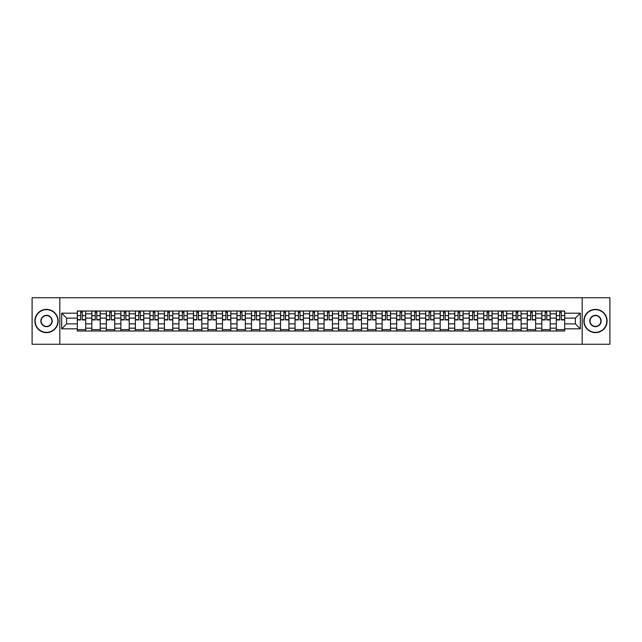 <?xml version="1.0" encoding="UTF-8"?>
<svg xmlns="http://www.w3.org/2000/svg" width="642" height="642" viewBox="0 0 642 642"><rect width="100%" height="100%" fill="white"/><g stroke="black" fill="none" stroke-linecap="round" stroke-linejoin="round"><path stroke-width="0.96" d="M582.174 344.264L609.9 344.264L609.9 297.736L32.1 297.736L32.1 344.264L582.174 344.264L582.174 297.736M91.83 330.999L91.83 313.834L85.691 313.834L85.691 330.999M85.691 313.834L85.691 311.001M91.83 313.834L91.83 311.001M100.208 311.001L100.208 330.999M106.347 330.999L106.347 311.001M114.725 311.001L114.725 330.999M120.865 330.999L120.865 311.001M129.235 311.001L129.235 330.999M135.382 330.999L135.382 311.001M143.752 311.001L143.752 330.999M149.891 330.999L149.891 311.001M158.269 311.001L158.269 330.999M164.408 330.999L164.408 311.001M172.778 311.001L172.778 330.999M178.925 330.999L178.925 311.001M187.295 311.001L187.295 330.999M193.435 330.999L193.435 311.001M201.813 311.001L201.813 330.999M207.952 330.999L207.952 311.001M216.33 311.001L216.33 330.999M222.469 330.999L222.469 311.001M230.839 311.001L230.839 330.999M236.978 330.999L236.978 311.001M245.356 311.001L245.356 330.999M251.495 330.999L251.495 311.001M259.874 311.001L259.874 330.999M266.013 330.999L266.013 311.001M274.383 311.001L274.383 330.999M280.53 330.999L280.53 311.001M288.9 311.001L288.9 330.999M295.039 330.999L295.039 311.001M303.417 311.001L303.417 330.999M309.556 330.999L309.556 311.001M317.926 311.001L317.926 330.999M324.074 330.999L324.074 311.001M332.444 311.001L332.444 330.999M338.583 330.999L338.583 311.001M346.961 311.001L346.961 330.999M353.1 330.999L353.1 311.001M361.47 311.001L361.47 330.999M367.617 330.999L367.617 311.001M375.987 311.001L375.987 330.999M382.126 330.999L382.126 311.001M390.505 311.001L390.505 330.999M396.644 330.999L396.644 311.001M405.022 311.001L405.022 330.999M411.161 330.999L411.161 311.001M419.531 311.001L419.531 330.999M425.67 330.999L425.67 311.001M434.048 311.001L434.048 330.999M440.187 330.999L440.187 311.001M448.565 311.001L448.565 330.999M454.705 330.999L454.705 311.001M463.075 311.001L463.075 330.999M469.222 330.999L469.222 311.001M477.592 311.001L477.592 330.999M483.731 330.999L483.731 311.001M492.109 311.001L492.109 330.999M498.248 330.999L498.248 311.001M506.618 311.001L506.618 330.999M512.765 330.999L512.765 311.001M521.135 311.001L521.135 330.999M527.275 330.999L527.275 311.001M535.653 311.001L535.653 330.999M541.792 330.999L541.792 311.001M550.17 311.001L550.17 330.999M556.309 330.999L556.309 311.001M556.309 323.881L550.17 323.881M541.792 323.881L535.653 323.881M527.275 323.881L521.135 323.881M512.765 323.881L506.618 323.881M498.248 323.881L492.109 323.881M483.731 323.881L477.592 323.881M469.222 323.881L463.075 323.881M454.705 323.881L448.565 323.881M440.187 323.881L434.048 323.881M425.67 323.881L419.531 323.881M411.161 323.881L405.022 323.881M396.644 323.881L390.505 323.881M382.126 323.881L375.987 323.881M367.617 323.881L361.47 323.881M353.1 323.881L346.961 323.881M338.583 323.881L332.444 323.881M324.074 323.881L317.926 323.881M309.556 323.881L303.417 323.881M295.039 323.881L288.9 323.881M280.53 323.881L274.383 323.881M266.013 323.881L259.874 323.881M251.495 323.881L245.356 323.881M236.978 323.881L230.839 323.881M222.469 323.881L216.33 323.881M207.952 323.881L201.813 323.881M193.435 323.881L187.295 323.881M178.925 323.881L172.778 323.881M164.408 323.881L158.269 323.881M149.891 323.881L143.752 323.881M135.382 323.881L129.235 323.881M120.865 323.881L114.725 323.881M106.347 323.881L100.208 323.881M91.83 323.881L85.691 323.881M556.309 318.119L550.17 318.119M541.792 318.119L535.653 318.119M527.275 318.119L521.135 318.119M512.765 318.119L506.618 318.119M498.248 318.119L492.109 318.119M483.731 318.119L477.592 318.119M469.222 318.119L463.075 318.119M454.705 318.119L448.565 318.119M440.187 318.119L434.048 318.119M425.67 318.119L419.531 318.119M411.161 318.119L405.022 318.119M396.644 318.119L390.505 318.119M382.126 318.119L375.987 318.119M367.617 318.119L361.47 318.119M353.1 318.119L346.961 318.119M338.583 318.119L332.444 318.119M324.074 318.119L317.926 318.119M309.556 318.119L303.417 318.119M295.039 318.119L288.9 318.119M280.53 318.119L274.383 318.119M266.013 318.119L259.874 318.119M251.495 318.119L245.356 318.119M236.978 318.119L230.839 318.119M222.469 318.119L216.33 318.119M207.952 318.119L201.813 318.119M193.435 318.119L187.295 318.119M178.925 318.119L172.778 318.119M164.408 318.119L158.269 318.119M149.891 318.119L143.752 318.119M135.382 318.119L129.235 318.119M120.865 318.119L114.725 318.119M106.347 318.119L100.208 318.119M91.83 318.119L85.691 318.119M66.616 323.881L77.321 323.881L77.321 318.119L66.616 318.119L66.616 323.881L61.688 328.816L61.688 313.184L77.321 313.184L77.321 318.119M564.679 318.119L564.679 323.881L575.384 323.881L575.384 318.119L564.679 318.119L564.679 311.001L77.321 311.001L77.321 313.184M564.679 313.184L580.312 313.184L580.312 328.816L564.679 328.816L564.679 323.881M77.321 323.881L77.321 330.999L564.679 330.999L564.679 328.816M77.321 328.816L61.688 328.816M59.826 344.264L59.826 297.736M85.691 329.603L77.321 329.603M80.715 312.397L82.296 312.397M100.208 329.603L91.83 329.603M95.233 312.397L96.814 312.397M114.725 329.603L106.347 329.603M109.742 312.397L111.323 312.397M129.235 329.603L120.865 329.603M124.259 312.397L125.84 312.397M143.752 329.603L135.382 329.603M138.776 312.397L140.357 312.397M158.269 329.603L149.891 329.603M153.286 312.397L154.874 312.397M172.778 329.603L164.408 329.603M167.803 312.397L169.384 312.397M187.295 329.603L178.925 329.603M182.32 312.397L183.901 312.397M201.813 329.603L193.435 329.603M196.837 312.397L198.418 312.397M216.33 329.603L207.952 329.603M211.346 312.397L212.927 312.397M230.839 329.603L222.469 329.603M225.864 312.397L227.445 312.397M245.356 329.603L236.978 329.603M240.381 312.397L241.962 312.397M259.874 329.603L251.495 329.603M254.89 312.397L256.471 312.397M274.383 329.603L266.013 329.603M269.407 312.397L270.988 312.397M288.9 329.603L280.53 329.603M283.925 312.397L285.505 312.397M303.417 329.603L295.039 329.603M298.434 312.397L300.023 312.397M317.926 329.603L309.556 329.603M312.951 312.397L314.532 312.397M332.444 329.603L324.074 329.603M327.468 312.397L329.049 312.397M346.961 329.603L338.583 329.603M341.977 312.397L343.566 312.397M361.47 329.603L353.1 329.603M356.495 312.397L358.075 312.397M375.987 329.603L367.617 329.603M371.012 312.397L372.593 312.397M390.505 329.603L382.126 329.603M385.529 312.397L387.11 312.397M405.022 329.603L396.644 329.603M400.038 312.397L401.619 312.397M419.531 329.603L411.161 329.603M414.555 312.397L416.136 312.397M434.048 329.603L425.67 329.603M429.073 312.397L430.654 312.397M448.565 329.603L440.187 329.603M443.582 312.397L445.163 312.397M463.075 329.603L454.705 329.603M458.099 312.397L459.68 312.397M477.592 329.603L469.222 329.603M472.616 312.397L474.197 312.397M492.109 329.603L483.731 329.603M487.126 312.397L488.714 312.397M506.618 329.603L498.248 329.603M501.643 312.397L503.224 312.397M521.135 329.603L512.765 329.603M516.16 312.397L517.741 312.397M535.653 329.603L527.275 329.603M530.677 312.397L532.258 312.397M550.17 329.603L541.792 329.603M545.186 312.397L546.767 312.397M564.679 329.603L556.309 329.603M559.704 312.397L561.285 312.397M61.688 313.184L66.616 318.119M575.384 323.881L580.312 328.816M575.384 318.119L580.312 313.184M82.296 319.933L82.296 311.089L85.643 311.089L85.643 319.933L82.296 319.933M80.715 312.301L82.296 312.301M83.645 311.089L77.369 311.089L77.369 319.933L80.715 319.933L80.715 311.089L79.367 311.089M96.814 319.933L96.814 311.089L100.16 311.089L100.16 319.933L96.814 319.933M95.233 312.301L96.814 312.301M98.162 311.089L91.878 311.089L91.878 319.933L95.233 319.933L95.233 311.089L93.884 311.089M111.323 319.933L111.323 311.089L114.677 311.089L114.677 319.933L111.323 319.933M109.742 312.301L111.323 312.301M112.679 311.089L106.395 311.089L106.395 319.933L109.742 319.933L109.742 311.089L108.394 311.089M125.84 319.933L125.84 311.089L129.194 311.089L129.194 319.933L125.84 319.933M124.259 312.301L125.84 312.301M127.188 311.089L120.913 311.089L120.913 319.933L124.259 319.933L124.259 311.089L122.911 311.089M46.521 332.347A11.347 11.347 0 0 0 57.876 321A11.347 11.347 0 0 0 46.521 309.653A11.347 11.347 0 0 0 35.174 321A11.347 11.347 0 0 0 46.521 332.347M46.521 309.372A11.628 11.628 0 0 1 58.149 321A11.628 11.628 0 0 1 46.521 332.628A11.628 11.628 0 0 1 34.893 321A11.628 11.628 0 0 1 46.521 309.372M46.521 326.674A5.674 5.674 0 0 1 40.847 321A5.674 5.674 0 0 1 46.521 315.326A5.674 5.674 0 0 1 52.195 321A5.674 5.674 0 0 1 46.521 326.674M46.521 315.607A5.393 5.393 0 0 0 41.128 321A5.393 5.393 0 0 0 46.521 326.393A5.393 5.393 0 0 0 51.922 321A5.393 5.393 0 0 0 46.521 315.607M595.479 332.347A11.347 11.347 0 0 0 606.826 321A11.347 11.347 0 0 0 595.479 309.653A11.347 11.347 0 0 0 584.124 321A11.347 11.347 0 0 0 595.479 332.347M595.479 309.372A11.628 11.628 0 0 1 607.107 321A11.628 11.628 0 0 1 595.479 332.628A11.628 11.628 0 0 1 583.851 321A11.628 11.628 0 0 1 595.479 309.372M595.479 326.674A5.674 5.674 0 0 1 589.805 321A5.674 5.674 0 0 1 595.479 315.326A5.674 5.674 0 0 1 601.153 321A5.674 5.674 0 0 1 595.479 326.674M595.479 315.607A5.393 5.393 0 0 0 590.078 321A5.393 5.393 0 0 0 595.479 326.393A5.393 5.393 0 0 0 600.872 321A5.393 5.393 0 0 0 595.479 315.607M140.357 319.933L140.357 311.089L143.704 311.089L143.704 319.933L140.357 319.933M138.776 312.301L140.357 312.301M141.705 311.089L135.422 311.089L135.422 319.933L138.776 319.933L138.776 311.089L137.428 311.089M154.874 319.933L154.874 311.089L158.221 311.089L158.221 319.933L154.874 319.933M153.286 312.301L154.874 312.301M156.223 311.089L149.939 311.089L149.939 319.933L153.286 319.933L153.286 311.089L151.937 311.089M169.384 319.933L169.384 311.089L172.738 311.089L172.738 319.933L169.384 319.933M167.803 312.301L169.384 312.301M170.732 311.089L164.456 311.089L164.456 319.933L167.803 319.933L167.803 311.089L166.455 311.089M183.901 319.933L183.901 311.089L187.247 311.089L187.247 319.933L183.901 319.933M182.32 312.301L183.901 312.301M185.249 311.089L178.966 311.089L178.966 319.933L182.32 319.933L182.32 311.089L180.972 311.089M198.418 319.933L198.418 311.089L201.765 311.089L201.765 319.933L198.418 319.933M196.837 312.301L198.418 312.301M199.766 311.089L193.483 311.089L193.483 319.933L196.837 319.933L196.837 311.089L195.481 311.089M212.927 319.933L212.927 311.089L216.282 311.089L216.282 319.933L212.927 319.933M211.346 312.301L212.927 312.301M214.276 311.089L208 311.089L208 319.933L211.346 319.933L211.346 311.089L209.998 311.089M227.445 319.933L227.445 311.089L230.791 311.089L230.791 319.933L227.445 319.933M225.864 312.301L227.445 312.301M228.793 311.089L222.517 311.089L222.517 319.933L225.864 319.933L225.864 311.089L224.515 311.089M241.962 319.933L241.962 311.089L245.308 311.089L245.308 319.933L241.962 319.933M240.381 312.301L241.962 312.301M243.31 311.089L237.026 311.089L237.026 319.933L240.381 319.933L240.381 311.089L239.033 311.089M256.471 319.933L256.471 311.089L259.825 311.089L259.825 319.933L256.471 319.933M254.89 312.301L256.471 312.301M257.827 311.089L251.544 311.089L251.544 319.933L254.89 319.933L254.89 311.089L253.542 311.089M270.988 319.933L270.988 311.089L274.343 311.089L274.343 319.933L270.988 319.933M269.407 312.301L270.988 312.301M272.336 311.089L266.061 311.089L266.061 319.933L269.407 319.933L269.407 311.089L268.059 311.089M285.505 319.933L285.505 311.089L288.852 311.089L288.852 319.933L285.505 319.933M283.925 312.301L285.505 312.301M286.854 311.089L280.57 311.089L280.57 319.933L283.925 319.933L283.925 311.089L282.576 311.089M300.023 319.933L300.023 311.089L303.369 311.089L303.369 319.933L300.023 319.933M298.434 312.301L300.023 312.301M301.371 311.089L295.087 311.089L295.087 319.933L298.434 319.933L298.434 311.089L297.085 311.089M314.532 319.933L314.532 311.089L317.886 311.089L317.886 319.933L314.532 319.933M312.951 312.301L314.532 312.301M315.88 311.089L309.605 311.089L309.605 319.933L312.951 319.933L312.951 311.089L311.603 311.089M329.049 319.933L329.049 311.089L332.395 311.089L332.395 319.933L329.049 319.933M327.468 312.301L329.049 312.301M330.397 311.089L324.114 311.089L324.114 319.933L327.468 319.933L327.468 311.089L326.12 311.089M343.566 319.933L343.566 311.089L346.913 311.089L346.913 319.933L343.566 319.933M341.977 312.301L343.566 312.301M344.915 311.089L338.631 311.089L338.631 319.933L341.977 319.933L341.977 311.089L340.629 311.089M358.075 319.933L358.075 311.089L361.43 311.089L361.43 319.933L358.075 319.933M356.495 312.301L358.075 312.301M359.424 311.089L353.148 311.089L353.148 319.933L356.495 319.933L356.495 311.089L355.146 311.089M372.593 319.933L372.593 311.089L375.939 311.089L375.939 319.933L372.593 319.933M371.012 312.301L372.593 312.301M373.941 311.089L367.657 311.089L367.657 319.933L371.012 319.933L371.012 311.089L369.664 311.089M387.11 319.933L387.11 311.089L390.456 311.089L390.456 319.933L387.11 319.933M385.529 312.301L387.11 312.301M388.458 311.089L382.175 311.089L382.175 319.933L385.529 319.933L385.529 311.089L384.173 311.089M401.619 319.933L401.619 311.089L404.974 311.089L404.974 319.933L401.619 319.933M400.038 312.301L401.619 312.301M402.967 311.089L396.692 311.089L396.692 319.933L400.038 319.933L400.038 311.089L398.69 311.089M416.136 319.933L416.136 311.089L419.483 311.089L419.483 319.933L416.136 319.933M414.555 312.301L416.136 312.301M417.485 311.089L411.209 311.089L411.209 319.933L414.555 319.933L414.555 311.089L413.207 311.089M430.654 319.933L430.654 311.089L434 311.089L434 319.933L430.654 319.933M429.073 312.301L430.654 312.301M432.002 311.089L425.718 311.089L425.718 319.933L429.073 319.933L429.073 311.089L427.724 311.089M445.163 319.933L445.163 311.089L448.517 311.089L448.517 319.933L445.163 319.933M443.582 312.301L445.163 312.301M446.519 311.089L440.235 311.089L440.235 319.933L443.582 319.933L443.582 311.089L442.234 311.089M459.68 319.933L459.68 311.089L463.034 311.089L463.034 319.933L459.68 319.933M458.099 312.301L459.68 312.301M461.028 311.089L454.753 311.089L454.753 319.933L458.099 319.933L458.099 311.089L456.751 311.089M474.197 319.933L474.197 311.089L477.544 311.089L477.544 319.933L474.197 319.933M472.616 312.301L474.197 312.301M475.545 311.089L469.262 311.089L469.262 319.933L472.616 319.933L472.616 311.089L471.268 311.089M488.714 319.933L488.714 311.089L492.061 311.089L492.061 319.933L488.714 319.933M487.126 312.301L488.714 312.301M490.063 311.089L483.779 311.089L483.779 319.933L487.126 319.933L487.126 311.089L485.777 311.089M503.224 319.933L503.224 311.089L506.578 311.089L506.578 319.933L503.224 319.933M501.643 312.301L503.224 312.301M504.572 311.089L498.296 311.089L498.296 319.933L501.643 319.933L501.643 311.089L500.295 311.089M517.741 319.933L517.741 311.089L521.087 311.089L521.087 319.933L517.741 319.933M516.16 312.301L517.741 312.301M519.089 311.089L512.806 311.089L512.806 319.933L516.16 319.933L516.16 311.089L514.812 311.089M532.258 319.933L532.258 311.089L535.605 311.089L535.605 319.933L532.258 319.933M530.677 312.301L532.258 312.301M533.606 311.089L527.323 311.089L527.323 319.933L530.677 319.933L530.677 311.089L529.321 311.089M546.767 319.933L546.767 311.089L550.122 311.089L550.122 319.933L546.767 319.933M545.186 312.301L546.767 312.301M548.116 311.089L541.84 311.089L541.84 319.933L545.186 319.933L545.186 311.089L543.838 311.089M561.285 319.933L561.285 311.089L564.631 311.089L564.631 319.933L561.285 319.933M559.704 312.301L561.285 312.301M562.633 311.089L556.357 311.089L556.357 319.933L559.704 319.933L559.704 311.089L558.355 311.089M541.792 313.834L535.653 313.834M527.275 313.834L521.135 313.834M512.765 313.834L506.618 313.834M498.248 313.834L492.109 313.834M483.731 313.834L477.592 313.834M469.222 313.834L463.075 313.834M454.705 313.834L448.565 313.834M440.187 313.834L434.048 313.834M425.67 313.834L419.531 313.834M411.161 313.834L405.022 313.834M396.644 313.834L390.505 313.834M382.126 313.834L375.987 313.834M367.617 313.834L361.47 313.834M353.1 313.834L346.961 313.834M338.583 313.834L332.444 313.834M324.074 313.834L317.926 313.834M309.556 313.834L303.417 313.834M295.039 313.834L288.9 313.834M280.53 313.834L274.383 313.834M266.013 313.834L259.874 313.834M251.495 313.834L245.356 313.834M236.978 313.834L230.839 313.834M222.469 313.834L216.33 313.834M207.952 313.834L201.813 313.834M193.435 313.834L187.295 313.834M178.925 313.834L172.778 313.834M164.408 313.834L158.269 313.834M149.891 313.834L143.752 313.834M135.382 313.834L129.235 313.834M120.865 313.834L114.725 313.834M106.347 313.834L100.208 313.834M556.309 313.834L550.17 313.834M541.792 328.166L535.653 328.166M527.275 328.166L521.135 328.166M512.765 328.166L506.618 328.166M498.248 328.166L492.109 328.166M483.731 328.166L477.592 328.166M469.222 328.166L463.075 328.166M454.705 328.166L448.565 328.166M440.187 328.166L434.048 328.166M425.67 328.166L419.531 328.166M411.161 328.166L405.022 328.166M396.644 328.166L390.505 328.166M382.126 328.166L375.987 328.166M367.617 328.166L361.47 328.166M353.1 328.166L346.961 328.166M338.583 328.166L332.444 328.166M324.074 328.166L317.926 328.166M309.556 328.166L303.417 328.166M295.039 328.166L288.9 328.166M280.53 328.166L274.383 328.166M266.013 328.166L259.874 328.166M251.495 328.166L245.356 328.166M236.978 328.166L230.839 328.166M222.469 328.166L216.33 328.166M207.952 328.166L201.813 328.166M193.435 328.166L187.295 328.166M178.925 328.166L172.778 328.166M164.408 328.166L158.269 328.166M149.891 328.166L143.752 328.166M135.382 328.166L129.235 328.166M120.865 328.166L114.725 328.166M106.347 328.166L100.208 328.166M91.83 328.166L85.691 328.166M556.309 328.166L550.17 328.166M82.296 319.612L85.643 319.612M82.296 315.607L85.643 315.607M77.369 319.612L80.715 319.612M77.369 315.607L80.715 315.607M96.814 319.612L100.16 319.612M96.814 315.607L100.16 315.607M91.878 319.612L95.233 319.612M91.878 315.607L95.233 315.607M111.323 319.612L114.677 319.612M111.323 315.607L114.677 315.607M106.395 319.612L109.742 319.612M106.395 315.607L109.742 315.607M125.84 319.612L129.194 319.612M125.84 315.607L129.194 315.607M120.913 319.612L124.259 319.612M120.913 315.607L124.259 315.607M140.357 319.612L143.704 319.612M140.357 315.607L143.704 315.607M135.422 319.612L138.776 319.612M135.422 315.607L138.776 315.607M154.874 319.612L158.221 319.612M154.874 315.607L158.221 315.607M149.939 319.612L153.286 319.612M149.939 315.607L153.286 315.607M169.384 319.612L172.738 319.612M169.384 315.607L172.738 315.607M164.456 319.612L167.803 319.612M164.456 315.607L167.803 315.607M183.901 319.612L187.247 319.612M183.901 315.607L187.247 315.607M178.966 319.612L182.32 319.612M178.966 315.607L182.32 315.607M198.418 319.612L201.765 319.612M198.418 315.607L201.765 315.607M193.483 319.612L196.837 319.612M193.483 315.607L196.837 315.607M212.927 319.612L216.282 319.612M212.927 315.607L216.282 315.607M208 319.612L211.346 319.612M208 315.607L211.346 315.607M227.445 319.612L230.791 319.612M227.445 315.607L230.791 315.607M222.517 319.612L225.864 319.612M222.517 315.607L225.864 315.607M241.962 319.612L245.308 319.612M241.962 315.607L245.308 315.607M237.026 319.612L240.381 319.612M237.026 315.607L240.381 315.607M256.471 319.612L259.825 319.612M256.471 315.607L259.825 315.607M251.544 319.612L254.89 319.612M251.544 315.607L254.89 315.607M270.988 319.612L274.343 319.612M270.988 315.607L274.343 315.607M266.061 319.612L269.407 319.612M266.061 315.607L269.407 315.607M285.505 319.612L288.852 319.612M285.505 315.607L288.852 315.607M280.57 319.612L283.925 319.612M280.57 315.607L283.925 315.607M300.023 319.612L303.369 319.612M300.023 315.607L303.369 315.607M295.087 319.612L298.434 319.612M295.087 315.607L298.434 315.607M314.532 319.612L317.886 319.612M314.532 315.607L317.886 315.607M309.605 319.612L312.951 319.612M309.605 315.607L312.951 315.607M329.049 319.612L332.395 319.612M329.049 315.607L332.395 315.607M324.114 319.612L327.468 319.612M324.114 315.607L327.468 315.607M343.566 319.612L346.913 319.612M343.566 315.607L346.913 315.607M338.631 319.612L341.977 319.612M338.631 315.607L341.977 315.607M358.075 319.612L361.43 319.612M358.075 315.607L361.43 315.607M353.148 319.612L356.495 319.612M353.148 315.607L356.495 315.607M372.593 319.612L375.939 319.612M372.593 315.607L375.939 315.607M367.657 319.612L371.012 319.612M367.657 315.607L371.012 315.607M387.11 319.612L390.456 319.612M387.11 315.607L390.456 315.607M382.175 319.612L385.529 319.612M382.175 315.607L385.529 315.607M401.619 319.612L404.974 319.612M401.619 315.607L404.974 315.607M396.692 319.612L400.038 319.612M396.692 315.607L400.038 315.607M416.136 319.612L419.483 319.612M416.136 315.607L419.483 315.607M411.209 319.612L414.555 319.612M411.209 315.607L414.555 315.607M430.654 319.612L434 319.612M430.654 315.607L434 315.607M425.718 319.612L429.073 319.612M425.718 315.607L429.073 315.607M445.163 319.612L448.517 319.612M445.163 315.607L448.517 315.607M440.235 319.612L443.582 319.612M440.235 315.607L443.582 315.607M459.68 319.612L463.034 319.612M459.68 315.607L463.034 315.607M454.753 319.612L458.099 319.612M454.753 315.607L458.099 315.607M474.197 319.612L477.544 319.612M474.197 315.607L477.544 315.607M469.262 319.612L472.616 319.612M469.262 315.607L472.616 315.607M488.714 319.612L492.061 319.612M488.714 315.607L492.061 315.607M483.779 319.612L487.126 319.612M483.779 315.607L487.126 315.607M503.224 319.612L506.578 319.612M503.224 315.607L506.578 315.607M498.296 319.612L501.643 319.612M498.296 315.607L501.643 315.607M517.741 319.612L521.087 319.612M517.741 315.607L521.087 315.607M512.806 319.612L516.16 319.612M512.806 315.607L516.16 315.607M532.258 319.612L535.605 319.612M532.258 315.607L535.605 315.607M527.323 319.612L530.677 319.612M527.323 315.607L530.677 315.607M546.767 319.612L550.122 319.612M546.767 315.607L550.122 315.607M541.84 319.612L545.186 319.612M541.84 315.607L545.186 315.607M561.285 319.612L564.631 319.612M561.285 315.607L564.631 315.607M556.357 319.612L559.704 319.612M556.357 315.607L559.704 315.607"/></g></svg>
